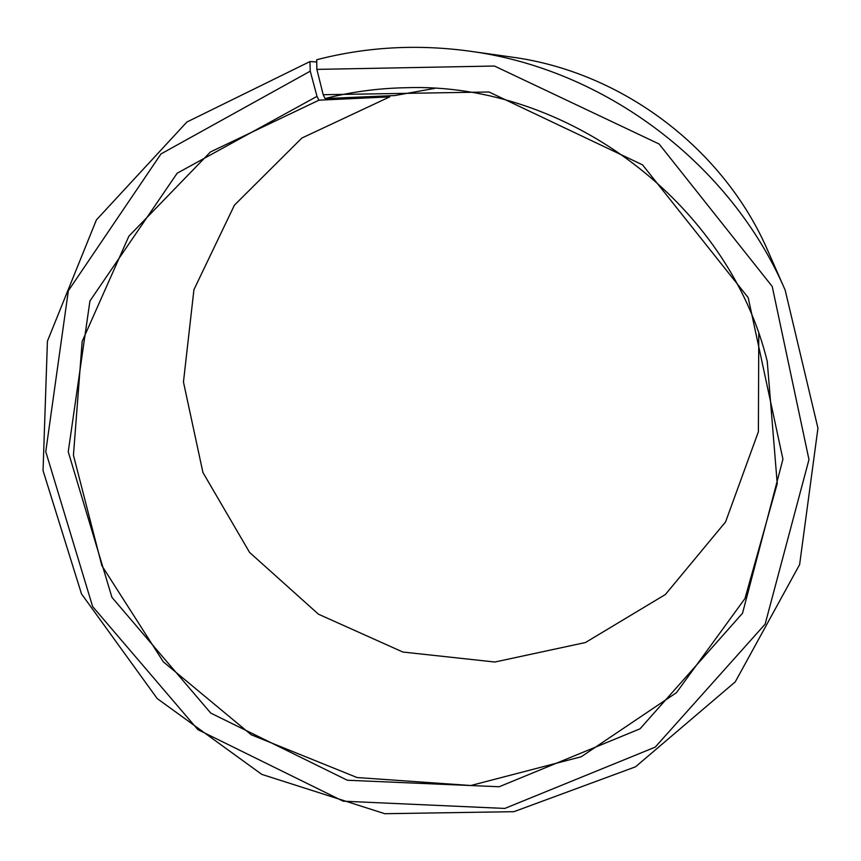<?xml version="1.0" encoding="UTF-8"?>
<svg xmlns="http://www.w3.org/2000/svg" width="861" height="861" viewBox="0 0 861 861"><rect width="100%" height="100%" fill="white"/><g stroke="black" fill="none" stroke-linecap="round" stroke-linejoin="round"><path stroke-width="1.29" d="M316.73 61.949L309.938 61.572L186.88 122.025L96.389 219.921L47.42 341.171L43.05 470.601L81.494 593.886L157.186 698.54L261.787 774.383L384.802 813.71L513.952 811.675L635.536 766.807L735.272 681.847L799.621 564.59L817.95 428.154L785.157 290.092C731.086 164.322 605.272 69.074 469.546 51.154C417.241 44.029 366.291 46.892 316.687 59.753L316.87 69.386L323.198 94.71L325.049 98.552L394.715 95.56L434.654 88.392M325.049 98.552C351.31 91.858 378.227 88.252 405.822 87.725C567.733 81.903 728.912 203.928 767.237 361.351L777.235 483.656L744.991 598.503L676.445 692.674L581.229 756.765L470.827 785.512L357.089 777.548L251.229 734.777L163.321 661.829L101.867 565.666L73.443 455.265L82.172 341.397L128.892 236.151L210.428 151.966L318.936 100.177L389.71 96.873L389.624 95.775M758.778 333.777L758.39 431.727L725.586 521.895L665.392 594.499L585.469 642.521L494.849 662.023L402.862 652.035L318.441 614.194L249.582 552.418L202.938 472.528L183.458 382.015L193.929 289.673L234.44 205.133L301.867 138.04L389.71 96.873M469.546 51.154L511.402 57.041C622.126 71.721 723.961 148.813 768.13 251.401L785.157 290.092M316.87 69.386L494.462 66.028L659.106 144.002L772.22 286.465L808.974 459.591L765.138 624.139L655.189 747.154L504.804 808.436L343.152 801.182L197.858 729.633L92.622 606.542L45.762 451.659L68.342 290.76L160.975 153.936L310.251 71.172L317.009 96.357L318.936 100.177M309.938 61.572L310.251 71.172M323.198 94.71L489.005 91.987L642.543 164.86L748.198 297.658L782.94 459.214L742.537 613.215L640.035 728.815L499.186 786.75L347.36 780.249L210.751 713.091L111.93 597.34L68.245 451.788L89.931 300.973L177.172 173.212L317.009 96.357"/></g></svg>
